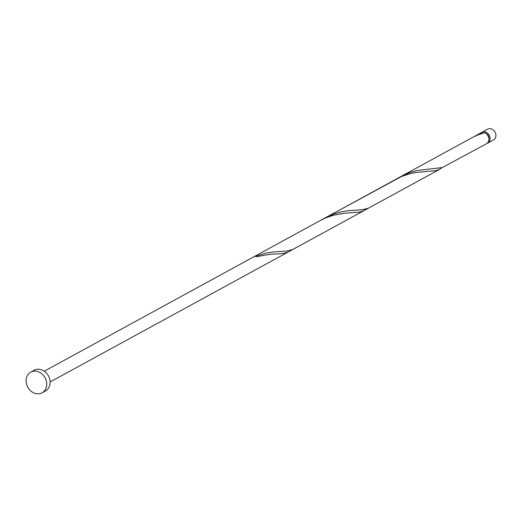 <?xml version="1.0" encoding="UTF-8"?>
<svg xmlns="http://www.w3.org/2000/svg" width="522" height="522" viewBox="0 0 522 522"><rect width="100%" height="100%" fill="white"/><g stroke="black" fill="none" stroke-linecap="round" stroke-linejoin="round"><path stroke-width="0.78" d="M481.813 132.34L487.607 129.182A6.127 5.122 61.4 0 1 492.977 129.756A6.127 5.122 61.4 0 1 495.9 135.152A6.127 5.122 61.4 0 1 493.473 139.935L487.685 143.093A6.127 5.122 -118.6 0 0 490.112 138.31A6.127 5.122 -118.6 0 0 487.189 132.914A6.127 5.122 -118.6 0 0 481.813 132.34A6.127 5.122 -118.6 0 0 481.251 132.712M488.931 139.465A4.9 4.098 -118.6 0 0 489.042 138.193A4.9 4.098 -118.6 0 0 485.545 133.254M30.765 372.14L34.171 370.281A11.778 9.846 61.4 0 1 44.501 371.383A11.778 9.846 61.4 0 1 50.125 381.765A11.778 9.846 61.4 0 1 45.46 390.958L42.054 392.818A11.778 9.846 61.4 0 1 31.725 391.715A11.778 9.846 61.4 0 1 26.1 381.334A11.778 9.846 61.4 0 1 30.765 372.14A11.778 9.846 61.4 0 1 41.094 373.243A11.778 9.846 61.4 0 1 46.719 383.624A11.778 9.846 61.4 0 1 42.054 392.818M482.596 133.24L482.243 132.484A6.127 5.122 -118.6 0 0 480.632 132.986L474.296 136.523M400.987 176.469L410.188 172.43L417.43 170.446L442.291 167.569L486.504 143.739A6.127 5.122 -118.6 0 0 488.931 138.956A6.127 5.122 -118.6 0 0 484.377 132.719L477.101 135.25L471.849 137.782L322.916 219.162M482.243 132.484L476.677 135.146M366.457 208.93L363.351 210.934L359.697 212.017L343.535 213.335L332.997 215.358L325.721 217.889L320.475 220.421L401.411 176.567L408.687 174.041L415.819 172.488L435.387 170.701L439.041 169.611L442.147 167.608M439.876 169.193L368.323 208.232L362.588 209.661L348.65 210.666L341.747 211.769L334.498 213.752L325.297 217.785M369.015 207.88L292.633 249.549L286.904 250.984L272.96 251.989L266.057 253.092L255.173 256.446A6.127 5.122 -118.6 0 1 257.307 256.68C265.522 254.782 272.543 253.855 278.376 253.907L284.007 253.34L288.503 251.832L50.132 381.967M277.769 253.94L278.376 253.907M487.072 143.374A6.127 5.122 -118.6 0 0 487.685 143.093M320.475 220.421L44.259 371.214M364.186 210.516L288.503 251.832"/></g></svg>
